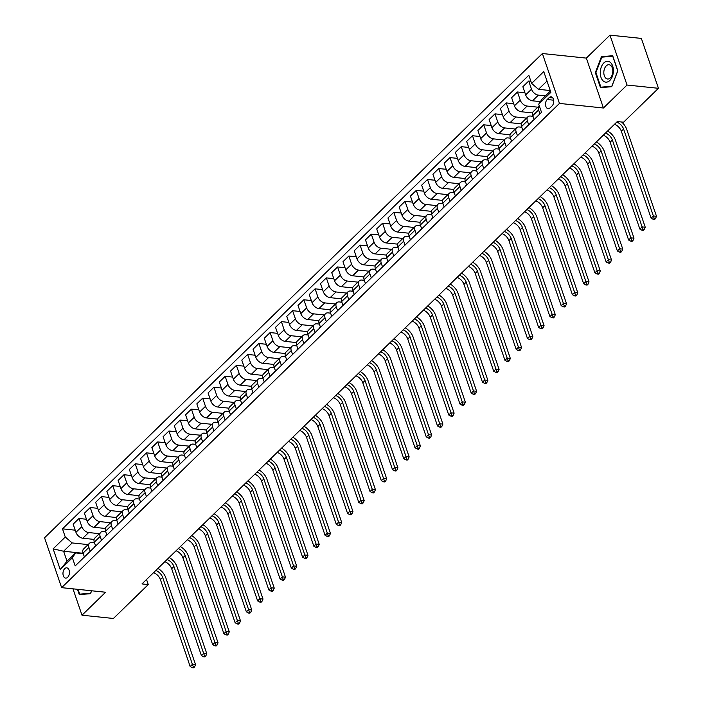 <?xml version="1.0" encoding="UTF-8"?>
<svg xmlns="http://www.w3.org/2000/svg" width="703" height="703" viewBox="0 0 703 703"><rect width="100%" height="100%" fill="white"/><g stroke="black" fill="none" stroke-linecap="round" stroke-linejoin="round"><path stroke-width="1.05" d="M67.673 577.286A5.158 3.207 -84.1 0 0 69.395 571.671A5.158 3.207 -84.1 0 0 66.732 567.839A5.158 3.207 -84.1 0 0 64.72 568.657A5.158 3.207 -84.1 0 0 63.006 574.272A5.158 3.207 -84.1 0 0 65.669 578.103A5.158 3.207 -84.1 0 0 67.673 577.286M542.373 53.533L44.553 537.769L61.636 587.655L559.456 103.42L542.373 53.533L586.346 58.112L603.429 108.007L627.032 85.037L609.958 35.15L586.346 58.112M609.958 35.15L641.364 38.419L658.447 88.306L627.032 85.037M658.447 88.306L623.596 122.208L617.313 121.557L141.98 583.921L148.263 584.571L146.523 579.5M549.184 97.594L547.206 99.518A5 3.111 -84.1 0 0 545.546 104.958A5 3.111 -84.1 0 0 548.12 108.666A5 3.111 -84.1 0 0 550.071 107.875L552.048 105.951A5 3.111 -84.1 0 0 553.718 100.511A5 3.111 -84.1 0 0 551.134 96.803A5 3.111 -84.1 0 0 549.184 97.594L552.883 97.981M546.996 81.047L538.489 89.325L531.617 83.402L528.823 75.247L62.488 528.858L75.221 530.185M531.617 83.402L543.762 71.592L550.871 92.357L538.726 104.167L541.908 99.299L550.414 91.03M83.13 553.279L63.604 551.249L67.022 561.222L75.573 552.91L72.391 557.787L75.186 565.941L541.521 112.331L538.726 104.167M72.391 557.787L60.247 569.597L53.138 548.832L65.282 537.022L62.488 528.858M72.971 588.833L81.996 615.204L113.411 618.473L148.263 584.571M81.996 615.204L105.608 592.234L61.636 587.655M603.429 108.007L559.456 103.42M75.573 552.91L83.279 553.718M90.239 551.293L88.912 547.4A6.45 4.051 -134.2 0 1 89.439 543.296A6.45 4.051 -134.2 0 1 92.084 542.531L94.518 542.778M101.487 540.352L100.151 536.459A6.45 4.051 -134.2 0 1 100.678 532.364A6.45 4.051 -134.2 0 1 103.332 531.591L105.766 531.846M112.726 529.421L111.39 525.528A6.45 4.051 -134.2 0 1 111.918 521.424A6.45 4.051 -134.2 0 1 114.571 520.659L117.006 520.905M123.965 518.489L122.638 514.587A6.45 4.051 -134.2 0 1 123.166 510.492A6.45 4.051 -134.2 0 1 125.811 509.719L128.245 509.974M135.213 507.548L133.878 503.656A6.45 4.051 -134.2 0 1 134.405 499.552A6.45 4.051 -134.2 0 1 137.059 498.787L139.493 499.042M146.452 496.617L145.117 492.715A6.45 4.051 -134.2 0 1 145.653 488.62A6.45 4.051 -134.2 0 1 148.298 487.847L150.732 488.102M157.7 485.676L156.365 481.783A6.45 4.051 -134.2 0 1 156.892 477.68A6.45 4.051 -134.2 0 1 159.546 476.915L161.98 477.17M168.94 474.745L167.604 470.852A6.45 4.051 -134.2 0 1 168.131 466.748A6.45 4.051 -134.2 0 1 170.785 465.975L173.219 466.23M180.179 463.804L178.852 459.911A6.45 4.051 -134.2 0 1 179.379 455.808A6.45 4.051 -134.2 0 1 182.024 455.043L184.458 455.298M191.427 452.873L190.091 448.98A6.45 4.051 -134.2 0 1 190.618 444.876A6.45 4.051 -134.2 0 1 193.272 444.103L195.706 444.358M202.666 441.932L201.33 438.039A6.45 4.051 -134.2 0 1 201.858 433.944A6.45 4.051 -134.2 0 1 204.511 433.171L206.946 433.426M213.905 431.001L212.578 427.108A6.45 4.051 -134.2 0 1 213.106 423.004A6.45 4.051 -134.2 0 1 215.759 422.231L218.194 422.485M225.153 420.06L223.818 416.167A6.45 4.051 -134.2 0 1 224.345 412.072A6.45 4.051 -134.2 0 1 226.999 411.299L229.433 411.554M236.393 409.128L235.066 405.236A6.45 4.051 -134.2 0 1 235.593 401.132A6.45 4.051 -134.2 0 1 238.238 400.367L240.672 400.613M247.641 398.188L246.305 394.295A6.45 4.051 -134.2 0 1 246.832 390.2A6.45 4.051 -134.2 0 1 249.486 389.427L251.92 389.682M258.88 387.256L257.544 383.363A6.45 4.051 -134.2 0 1 258.071 379.26A6.45 4.051 -134.2 0 1 260.725 378.495L263.159 378.741M270.119 376.325L268.792 372.423A6.45 4.051 -134.2 0 1 269.319 368.328A6.45 4.051 -134.2 0 1 271.964 367.555L274.398 367.81M281.367 365.384L280.031 361.491A6.45 4.051 -134.2 0 1 280.559 357.388A6.45 4.051 -134.2 0 1 283.212 356.623L285.646 356.878M292.606 354.453L291.27 350.551A6.45 4.051 -134.2 0 1 291.798 346.456A6.45 4.051 -134.2 0 1 294.452 345.683L296.886 345.938M303.854 343.512L302.518 339.619A6.45 4.051 -134.2 0 1 303.046 335.516A6.45 4.051 -134.2 0 1 305.7 334.751L308.134 335.006M315.093 332.581L313.758 328.688A6.45 4.051 -134.2 0 1 314.285 324.584A6.45 4.051 -134.2 0 1 316.939 323.811L319.373 324.065M326.333 321.64L325.006 317.747A6.45 4.051 -134.2 0 1 325.533 313.643A6.45 4.051 -134.2 0 1 328.178 312.879L330.612 313.134M337.581 310.708L336.245 306.816A6.45 4.051 -134.2 0 1 336.772 302.712A6.45 4.051 -134.2 0 1 339.426 301.939L341.86 302.193M348.82 299.768L347.484 295.875A6.45 4.051 -134.2 0 1 348.011 291.78A6.45 4.051 -134.2 0 1 350.665 291.007L353.099 291.262M360.059 288.836L358.732 284.943A6.45 4.051 -134.2 0 1 359.259 280.84A6.45 4.051 -134.2 0 1 361.904 280.066L364.339 280.321M371.307 277.896L369.971 274.003A6.45 4.051 -134.2 0 1 370.499 269.908A6.45 4.051 -134.2 0 1 373.152 269.135L375.587 269.39M382.546 266.964L381.211 263.071A6.45 4.051 -134.2 0 1 381.738 258.968A6.45 4.051 -134.2 0 1 384.392 258.203L386.826 258.449M393.794 256.024L392.459 252.131A6.45 4.051 -134.2 0 1 392.986 248.036A6.45 4.051 -134.2 0 1 395.64 247.263L398.074 247.518M405.033 245.092L403.698 241.199A6.45 4.051 -134.2 0 1 404.225 237.096A6.45 4.051 -134.2 0 1 406.879 236.331L409.313 236.586M416.273 234.161L414.946 230.259A6.45 4.051 -134.2 0 1 415.473 226.164A6.45 4.051 -134.2 0 1 418.118 225.391L420.552 225.645M427.521 223.22L426.185 219.327A6.45 4.051 -134.2 0 1 426.712 215.223A6.45 4.051 -134.2 0 1 429.366 214.459L431.8 214.714M438.76 212.288L437.424 208.387A6.45 4.051 -134.2 0 1 437.951 204.292A6.45 4.051 -134.2 0 1 440.605 203.518L443.039 203.773M449.999 201.348L448.672 197.455A6.45 4.051 -134.2 0 1 449.199 193.351A6.45 4.051 -134.2 0 1 451.844 192.587L454.279 192.842M461.247 190.416L459.911 186.523A6.45 4.051 -134.2 0 1 460.439 182.42A6.45 4.051 -134.2 0 1 463.092 181.646L465.527 181.901M472.486 179.476L471.151 175.583A6.45 4.051 -134.2 0 1 471.678 171.479A6.45 4.051 -134.2 0 1 474.332 170.715L476.766 170.97M483.734 168.544L482.399 164.651A6.45 4.051 -134.2 0 1 482.926 160.548A6.45 4.051 -134.2 0 1 485.58 159.774L488.014 160.029M494.974 157.604L493.638 153.711A6.45 4.051 -134.2 0 1 494.165 149.616A6.45 4.051 -134.2 0 1 496.819 148.843L499.253 149.098M506.213 146.672L504.886 142.779A6.45 4.051 -134.2 0 1 505.413 138.676A6.45 4.051 -134.2 0 1 508.058 137.911L510.492 138.157M517.461 135.732L516.125 131.839A6.45 4.051 -134.2 0 1 516.652 127.744A6.45 4.051 -134.2 0 1 519.306 126.971L521.74 127.225M528.7 124.8L527.364 120.907A6.45 4.051 -134.2 0 1 527.891 116.803A6.45 4.051 -134.2 0 1 530.545 116.039L532.979 116.285M550.247 90.546L538.489 89.325M545.449 95.863L538.375 95.125A6.45 4.051 -134.2 0 1 531.503 89.202L528.709 81.047L530.888 81.276M540.387 101.627L532.523 100.81A6.45 4.051 -134.2 0 1 525.651 94.887L522.865 86.733L528.709 81.047M537.804 107.172L527.127 106.056A6.45 4.051 -134.2 0 1 520.255 100.142L517.461 91.988L524.921 92.761M532.54 112.919L521.283 111.742A6.45 4.051 -134.2 0 1 514.411 105.828L511.617 97.673L517.461 91.988M526.556 118.104L515.888 116.997A6.45 4.051 -134.2 0 1 509.016 111.074L506.222 102.919L513.682 103.693M521.292 123.851L510.044 122.682A6.45 4.051 -134.2 0 1 503.172 116.76L500.378 108.605L506.222 102.919M515.317 129.044L504.649 127.928A6.45 4.051 -134.2 0 1 497.777 122.014L494.982 113.851L502.443 114.633M510.053 134.791L498.796 133.614A6.45 4.051 -134.2 0 1 491.924 127.7L489.13 119.545L494.982 113.851M504.077 139.976L493.401 138.869A6.45 4.051 -134.2 0 1 486.529 132.946L483.734 124.791L491.195 125.565M498.814 145.723L487.557 144.554A6.45 4.051 -134.2 0 1 480.685 138.632L477.891 130.477L483.734 124.791M492.829 150.908L482.161 149.801A6.45 4.051 -134.2 0 1 475.29 143.887L472.495 135.723L479.956 136.505M487.566 156.664L476.318 155.486A6.45 4.051 -134.2 0 1 469.446 149.572L466.651 141.417L472.495 135.723M481.59 161.848L470.913 160.732A6.45 4.051 -134.2 0 1 464.042 154.818L461.256 146.663L468.708 147.437M476.326 167.595L465.07 166.426A6.45 4.051 -134.2 0 1 458.198 160.504L455.403 152.349L461.256 146.663M470.342 172.78L459.674 171.673A6.45 4.051 -134.2 0 1 452.802 165.759L450.008 157.595L457.468 158.377M465.087 178.527L453.83 177.358A6.45 4.051 -134.2 0 1 446.959 171.444L444.164 163.281L450.008 157.595M459.103 183.72L448.435 182.604A6.45 4.051 -134.2 0 1 441.563 176.69L438.769 168.535L446.229 169.309M453.839 189.467L442.582 188.29A6.45 4.051 -134.2 0 1 435.711 182.376L432.925 174.221L438.769 168.535M447.864 194.652L437.187 193.545A6.45 4.051 -134.2 0 1 430.315 187.631L427.521 179.467L434.981 180.249M442.6 200.399L431.343 199.23A6.45 4.051 -134.2 0 1 424.471 193.316L421.677 185.153L427.521 179.467M436.616 205.592L425.948 204.476A6.45 4.051 -134.2 0 1 419.076 198.562L416.281 190.408L423.742 191.181M431.352 211.339L420.104 210.162A6.45 4.051 -134.2 0 1 413.232 204.248L410.438 196.093L416.281 190.408M425.377 216.524L414.708 215.417A6.45 4.051 -134.2 0 1 407.837 209.494L405.042 201.339L412.503 202.121M420.113 222.271L408.856 221.102A6.45 4.051 -134.2 0 1 401.984 215.188L399.19 207.025L405.042 201.339M414.129 227.464L403.46 226.348A6.45 4.051 -134.2 0 1 396.589 220.434L393.794 212.28L401.255 213.053M408.874 233.211L397.617 232.034A6.45 4.051 -134.2 0 1 390.745 226.12L387.951 217.965L393.794 212.28M402.889 238.396L392.221 237.289A6.45 4.051 -134.2 0 1 385.349 231.366L382.555 223.211L390.016 223.993M397.626 244.143L386.378 242.974A6.45 4.051 -134.2 0 1 379.497 237.052L376.711 228.897L382.555 223.211M391.65 249.337L380.973 248.221A6.45 4.051 -134.2 0 1 374.101 242.307L371.316 234.152L378.768 234.925M386.386 255.084L375.13 253.906A6.45 4.051 -134.2 0 1 368.258 247.992L365.463 239.837L371.316 234.152M380.402 260.268L369.734 259.161A6.45 4.051 -134.2 0 1 362.862 253.238L360.068 245.083L367.528 245.857M375.147 266.015L363.89 264.846A6.45 4.051 -134.2 0 1 357.019 258.924L354.224 250.769L360.068 245.083M369.163 271.209L358.495 270.093A6.45 4.051 -134.2 0 1 351.623 264.179L348.829 256.015L356.289 256.797M363.899 276.956L352.642 275.778A6.45 4.051 -134.2 0 1 345.771 269.864L342.985 261.709L348.829 256.015M357.924 282.14L347.247 281.033A6.45 4.051 -134.2 0 1 340.375 275.11L337.581 266.955L345.041 267.729M352.66 287.887L341.403 286.719A6.45 4.051 -134.2 0 1 334.531 280.796L331.737 272.641L337.581 266.955M346.676 293.072L336.008 291.965A6.45 4.051 -134.2 0 1 329.136 286.051L326.341 277.887L333.802 278.669M341.412 298.828L330.164 297.65A6.45 4.051 -134.2 0 1 323.292 291.736L320.498 283.581L326.341 277.887M335.436 304.012L324.768 302.896A6.45 4.051 -134.2 0 1 317.897 296.982L315.102 288.828L322.563 289.601M330.173 309.759L318.916 308.591A6.45 4.051 -134.2 0 1 312.044 302.668L309.25 294.513L315.102 288.828M324.188 314.944L313.52 313.837A6.45 4.051 -134.2 0 1 306.649 307.923L303.854 299.759L311.315 300.541M318.934 320.691L307.677 319.522A6.45 4.051 -134.2 0 1 300.805 313.608L298.01 305.445L303.854 299.759M312.949 325.884L302.281 324.768A6.45 4.051 -134.2 0 1 295.409 318.854L292.615 310.7L300.076 311.473M307.686 331.631L296.429 330.454A6.45 4.051 -134.2 0 1 289.557 324.54L286.771 316.385L292.615 310.7M301.71 336.816L291.033 335.709A6.45 4.051 -134.2 0 1 284.161 329.795L281.376 321.631L288.828 322.413M296.446 342.563L285.19 341.394A6.45 4.051 -134.2 0 1 278.318 335.48L275.523 327.317L281.376 321.631M290.462 347.757L279.794 346.641A6.45 4.051 -134.2 0 1 272.922 340.727L270.128 332.572L277.588 333.345M285.207 353.504L273.95 352.326A6.45 4.051 -134.2 0 1 267.078 346.412L264.284 338.257L270.128 332.572M279.223 358.688L268.555 357.581A6.45 4.051 -134.2 0 1 261.683 351.658L258.889 343.503L266.349 344.285M273.959 364.435L262.702 363.266A6.45 4.051 -134.2 0 1 255.83 357.352L253.045 349.189L258.889 343.503M267.984 369.629L257.307 368.513A6.45 4.051 -134.2 0 1 250.435 362.599L247.641 354.444L255.101 355.217M262.72 375.376L251.463 374.198A6.45 4.051 -134.2 0 1 244.591 368.284L241.797 360.129L247.641 354.444M256.736 380.56L246.068 379.453A6.45 4.051 -134.2 0 1 239.196 373.53L236.401 365.375L243.862 366.149M251.472 386.307L240.224 385.139A6.45 4.051 -134.2 0 1 233.352 379.216L230.558 371.061L236.401 365.375M245.496 391.501L234.828 390.385A6.45 4.051 -134.2 0 1 227.948 384.471L225.162 376.316L232.623 377.089M240.233 397.248L228.976 396.07A6.45 4.051 -134.2 0 1 222.104 390.156L219.31 382.001L225.162 376.316M234.248 402.432L223.58 401.325A6.45 4.051 -134.2 0 1 216.709 395.402L213.914 387.248L221.375 388.021M228.993 408.179L217.737 407.011A6.45 4.051 -134.2 0 1 210.865 401.088L208.07 392.933L213.914 387.248M223.009 413.373L212.341 412.257A6.45 4.051 -134.2 0 1 205.469 406.343L202.675 398.179L210.135 398.961M217.745 419.12L206.489 417.942A6.45 4.051 -134.2 0 1 199.617 412.028L196.831 403.874L202.675 398.179M211.77 424.304L201.093 423.197A6.45 4.051 -134.2 0 1 194.221 417.274L191.436 409.12L198.887 409.893M206.506 430.051L195.249 428.883A6.45 4.051 -134.2 0 1 188.378 422.96L185.583 414.805L191.436 409.12M200.522 435.236L189.854 434.129A6.45 4.051 -134.2 0 1 182.982 428.215L180.188 420.051L187.648 420.833M195.267 440.992L184.01 439.814A6.45 4.051 -134.2 0 1 177.138 433.9L174.344 425.737L180.188 420.051M189.283 446.177L178.615 445.061A6.45 4.051 -134.2 0 1 171.743 439.147L168.948 430.992L176.409 431.765M184.019 451.924L172.762 450.755A6.45 4.051 -134.2 0 1 165.89 444.832L163.105 436.677L168.948 430.992M178.044 457.108L167.367 456.001A6.45 4.051 -134.2 0 1 160.495 450.087L157.7 441.923L165.161 442.705M172.78 462.855L161.523 461.686A6.45 4.051 -134.2 0 1 154.651 455.772L151.857 447.609L157.7 441.923M166.796 468.049L156.128 466.933A6.45 4.051 -134.2 0 1 149.256 461.019L146.461 452.864L153.922 453.637M161.532 473.796L150.284 472.618A6.45 4.051 -134.2 0 1 143.412 466.704L140.618 458.549L146.461 452.864M155.556 478.98L144.88 477.873A6.45 4.051 -134.2 0 1 138.008 471.959L135.222 463.795L142.683 464.578M150.293 484.727L139.036 483.559A6.45 4.051 -134.2 0 1 132.164 477.645L129.37 469.481L135.222 463.795M144.308 489.921L133.64 488.805A6.45 4.051 -134.2 0 1 126.768 482.891L123.974 474.736L131.435 475.509M139.053 495.668L127.797 494.49A6.45 4.051 -134.2 0 1 120.925 488.576L118.13 480.421L123.974 474.736M133.069 500.852L122.401 499.745A6.45 4.051 -134.2 0 1 115.529 493.822L112.735 485.668L120.195 486.45M127.805 506.599L116.549 505.431A6.45 4.051 -134.2 0 1 109.677 499.517L106.891 491.353L112.735 485.668M121.83 511.793L111.153 510.677A6.45 4.051 -134.2 0 1 104.281 504.763L101.496 496.608L108.947 497.381M116.566 517.54L105.309 516.362A6.45 4.051 -134.2 0 1 98.438 510.448L95.643 502.294L101.496 496.608M110.582 522.724L99.914 521.617A6.45 4.051 -134.2 0 1 93.042 515.694L90.248 507.54L97.708 508.313M105.327 528.471L94.07 527.303A6.45 4.051 -134.2 0 1 87.198 521.38L84.404 513.225L90.248 507.54M99.343 533.665L88.675 532.549A6.45 4.051 -134.2 0 1 81.803 526.635L79.008 518.48L86.469 519.253M94.079 539.412L82.822 538.234A6.45 4.051 -134.2 0 1 75.95 532.32L73.156 524.166L79.008 518.48M88.103 544.597L72.154 542.936L63.604 551.249L53.138 548.832M539.939 113.86L538.612 109.967A6.45 4.051 -134.2 0 1 539.139 105.872A6.45 4.051 -134.2 0 1 539.271 105.749M534.095 119.554L532.76 115.652A6.45 4.051 -134.2 0 1 533.287 111.557L539.139 105.872M522.856 130.486L521.521 126.593A6.45 4.051 -134.2 0 1 522.048 122.489L527.891 116.803M511.608 141.426L510.281 137.524A6.45 4.051 -134.2 0 1 510.809 133.429L516.652 127.744M500.369 152.358L499.033 148.465A6.45 4.051 -134.2 0 1 499.561 144.361L505.413 138.676M489.13 163.289L487.794 159.396A6.45 4.051 -134.2 0 1 488.321 155.301L494.165 149.616M477.882 174.23L476.555 170.337A6.45 4.051 -134.2 0 1 477.082 166.233L482.926 160.548M466.643 185.161L465.307 181.269A6.45 4.051 -134.2 0 1 465.834 177.174L471.678 171.479M455.403 196.102L454.068 192.209A6.45 4.051 -134.2 0 1 454.595 188.105L460.439 182.42M444.155 207.034L442.82 203.141A6.45 4.051 -134.2 0 1 443.347 199.037L449.199 193.351M432.916 217.974L431.58 214.081A6.45 4.051 -134.2 0 1 432.108 209.977L437.951 204.292M421.668 228.906L420.341 225.013A6.45 4.051 -134.2 0 1 420.869 220.909L426.712 215.223M410.429 239.846L409.093 235.944A6.45 4.051 -134.2 0 1 409.621 231.849L415.473 226.164M399.19 250.778L397.854 246.885A6.45 4.051 -134.2 0 1 398.381 242.781L404.225 237.096M387.942 261.718L386.606 257.816A6.45 4.051 -134.2 0 1 387.142 253.721L392.986 248.036M376.703 272.65L375.367 268.757A6.45 4.051 -134.2 0 1 375.894 264.653L381.738 258.968M365.455 283.59L364.128 279.689A6.45 4.051 -134.2 0 1 364.655 275.594L370.499 269.908M354.215 294.522L352.88 290.629A6.45 4.051 -134.2 0 1 353.407 286.525L359.259 280.84M342.976 305.454L341.64 301.561A6.45 4.051 -134.2 0 1 342.168 297.466L348.011 291.78M331.728 316.394L330.401 312.501A6.45 4.051 -134.2 0 1 330.928 308.397L336.772 302.712M320.489 327.326L319.153 323.433A6.45 4.051 -134.2 0 1 319.68 319.338L325.533 313.643M309.25 338.266L307.914 334.373A6.45 4.051 -134.2 0 1 308.441 330.269L314.285 324.584M298.002 349.198L296.666 345.305A6.45 4.051 -134.2 0 1 297.202 341.201L303.046 335.516M286.762 360.138L285.427 356.245A6.45 4.051 -134.2 0 1 285.954 352.141L291.798 346.456M275.514 371.07L274.188 367.177A6.45 4.051 -134.2 0 1 274.715 363.073L280.559 357.388M264.275 382.01L262.94 378.109A6.45 4.051 -134.2 0 1 263.467 374.014L269.319 368.328M253.036 392.942L251.7 389.049A6.45 4.051 -134.2 0 1 252.228 384.945L258.071 379.26M241.788 403.882L240.461 399.981A6.45 4.051 -134.2 0 1 240.988 395.886L246.832 390.2M230.549 414.814L229.213 410.921A6.45 4.051 -134.2 0 1 229.74 406.817L235.593 401.132M219.31 425.754L217.974 421.853A6.45 4.051 -134.2 0 1 218.501 417.758L224.345 412.072M208.062 436.686L206.726 432.793A6.45 4.051 -134.2 0 1 207.262 428.689L213.106 423.004M196.822 447.618L195.487 443.725A6.45 4.051 -134.2 0 1 196.014 439.63L201.858 433.944M185.574 458.558L184.248 454.665A6.45 4.051 -134.2 0 1 184.775 450.561L190.618 444.876M174.335 469.49L173 465.597A6.45 4.051 -134.2 0 1 173.527 461.502L179.379 455.808M163.096 480.43L161.76 476.537A6.45 4.051 -134.2 0 1 162.288 472.434L168.131 466.748M151.848 491.362L150.521 487.469A6.45 4.051 -134.2 0 1 151.048 483.365L156.892 477.68M140.609 502.302L139.273 498.409A6.45 4.051 -134.2 0 1 139.8 494.306L145.653 488.62M129.37 513.234L128.034 509.341A6.45 4.051 -134.2 0 1 128.561 505.237L134.405 499.552M118.122 524.174L116.786 520.273A6.45 4.051 -134.2 0 1 117.322 516.178L123.166 510.492M106.882 535.106L105.547 531.213A6.45 4.051 -134.2 0 1 106.074 527.109L111.918 521.424M95.634 546.046L94.307 542.145A6.45 4.051 -134.2 0 1 94.835 538.05L100.678 532.364M65.282 537.022L72.154 542.936M84.395 556.978L83.059 553.085A6.45 4.051 -134.2 0 1 83.587 548.981L89.439 543.296M60.247 569.597L67.022 561.222M601.434 56.662L595.327 72.62L600.467 87.638L611.724 86.706L617.832 70.757L612.682 55.73L601.434 56.662L604.255 56.952M77.444 589.299L79.272 594.615L90.52 593.692L91.636 590.784M595.951 72.681L595.327 72.62M616.759 122.094A8.067 5.062 -134.2 0 1 623.605 129.071L653.359 215.97L656.497 216.304L626.742 129.405A12.092 7.601 45.8 0 0 621.584 121.997M614.51 124.282A8.067 5.062 -134.2 0 1 621.355 131.259L651.11 218.158L653.359 215.97L654.229 218.484L653.324 219.354L654.581 219.485L655.486 218.615L654.229 218.484M655.486 218.615L656.497 216.304M651.11 218.158L653.324 219.354M532.566 121.039A4.271 2.68 -134.2 0 1 533.023 120.275A4.271 2.68 -134.2 0 1 533.155 120.16L533.023 120.275M605.52 133.025A8.067 5.062 -134.2 0 1 612.366 140.011L642.111 226.911L645.257 227.236L615.503 140.336A12.092 7.601 45.8 0 0 607.62 130.986M603.271 135.213A8.067 5.062 -134.2 0 1 610.116 142.199L639.871 229.099L642.111 226.911L642.981 229.415L642.085 230.294L643.342 230.426L644.238 229.547L642.981 229.415M644.238 229.547L645.257 227.236M639.871 229.099L642.085 230.294M521.327 131.971A4.271 2.68 -134.2 0 1 521.784 131.206A4.271 2.68 -134.2 0 1 521.916 131.092L522.777 130.257M594.272 143.966A8.067 5.062 -134.2 0 1 601.118 150.943L630.872 237.842L634.009 238.176L604.264 151.277A12.092 7.601 45.8 0 0 596.372 141.918M592.023 146.154A8.067 5.062 -134.2 0 1 598.868 153.131L628.623 240.031L630.872 237.842L631.742 240.356L630.837 241.226L632.094 241.357L632.999 240.479L631.742 240.356M632.999 240.479L634.009 238.176M628.623 240.031L630.837 241.226M510.079 142.911A4.271 2.68 -134.2 0 1 510.545 142.147A4.271 2.68 -134.2 0 1 510.677 142.032L511.529 141.198M583.033 154.897A8.067 5.062 -134.2 0 1 589.879 161.883L619.633 248.783L622.77 249.108L593.016 162.208A12.092 7.601 45.8 0 0 585.133 152.859M580.783 157.085A8.067 5.062 -134.2 0 1 587.629 164.071L617.383 250.971L619.633 248.783L620.494 251.287L619.598 252.166L620.854 252.289L621.751 251.419L620.494 251.287M621.751 251.419L622.77 249.108M617.383 250.971L619.598 252.166M498.84 153.843A4.271 2.68 -134.2 0 1 499.297 153.078A4.271 2.68 -134.2 0 1 499.429 152.964L499.297 153.078M571.794 165.838A8.067 5.062 -134.2 0 1 578.639 172.815L608.385 259.715L611.531 260.04L581.776 173.14A12.092 7.601 45.8 0 0 573.894 163.79M569.544 168.026A8.067 5.062 -134.2 0 1 576.39 175.003L606.135 261.903L608.385 259.715L609.255 262.219L608.359 263.098L609.615 263.23L610.512 262.351L609.255 262.219M610.512 262.351L611.531 260.04M606.135 261.903L608.359 263.098M603.271 81.021A10.483 6.512 -84.1 0 0 612.348 76.46A10.483 6.512 -84.1 0 0 610.389 62.409A10.483 6.512 -84.1 0 0 601.311 66.97A10.483 6.512 -84.1 0 0 603.271 81.021M605.881 78.235A7.179 4.464 -84.1 0 0 607.577 79.008A7.179 4.464 -84.1 0 0 612.515 73.762A7.179 4.464 -84.1 0 0 610.758 65.493A7.179 4.464 -84.1 0 0 609.062 64.729A7.179 4.464 -84.1 0 0 604.123 69.975A7.179 4.464 -84.1 0 0 605.881 78.235M601.847 57.154L612.744 56.258L617.735 70.81L611.812 86.267L600.916 87.172L595.924 72.611L601.847 57.154M603.236 87.409L600.916 87.172M91.557 590.775L90.608 593.244L79.711 594.149L78.068 589.369M82.031 594.395L79.711 594.149M487.601 164.783A4.271 2.68 -134.2 0 1 488.058 164.019A4.271 2.68 -134.2 0 1 488.19 163.904L489.051 163.061M560.546 176.769A8.067 5.062 -134.2 0 1 567.391 183.755L597.146 270.655L600.283 270.98L570.537 184.081A12.092 7.601 45.8 0 0 562.646 174.731M558.296 178.957A8.067 5.062 -134.2 0 1 565.142 185.944L594.896 272.843L597.146 270.655L598.016 273.159L597.111 274.038L598.367 274.161L599.272 273.291L598.016 273.159M599.272 273.291L600.283 270.98M594.896 272.843L597.111 274.038M476.353 175.715A4.271 2.68 -134.2 0 1 476.819 174.95A4.271 2.68 -134.2 0 1 476.942 174.836L476.819 174.95M549.307 187.71A8.067 5.062 -134.2 0 1 556.152 194.687L585.907 281.587L589.044 281.912L559.289 195.012A12.092 7.601 45.8 0 0 551.407 185.662M547.057 189.889A8.067 5.062 -134.2 0 1 553.902 196.875L583.657 283.775L585.907 281.587L586.768 284.091L585.871 284.97L587.128 285.102L588.024 284.223L586.768 284.091M588.024 284.223L589.044 281.912M583.657 283.775L585.871 284.97M465.114 186.655A4.271 2.68 -134.2 0 1 465.571 185.891A4.271 2.68 -134.2 0 1 465.702 185.777L465.571 185.891M538.059 198.641A8.067 5.062 -134.2 0 1 544.904 205.627L574.659 292.527L577.804 292.852L548.05 205.953A12.092 7.601 45.8 0 0 540.159 196.603M535.818 200.83A8.067 5.062 -134.2 0 1 542.663 207.816L572.409 294.706L574.659 292.527L575.529 295.032L574.632 295.901L575.889 296.033L576.785 295.163L575.529 295.032M576.785 295.163L577.804 292.852M572.409 294.706L574.632 295.901M453.866 197.587A4.271 2.68 -134.2 0 1 454.331 196.822A4.271 2.68 -134.2 0 1 454.463 196.708L454.331 196.822M526.819 209.582A8.067 5.062 -134.2 0 1 533.665 216.559L563.419 303.459L566.556 303.784L536.802 216.884A12.092 7.601 45.8 0 0 528.92 207.534M524.57 211.761A8.067 5.062 -134.2 0 1 531.415 218.747L561.17 305.647L563.419 303.459L564.289 305.963L563.384 306.842L564.641 306.974L565.546 306.095L564.289 305.963M565.546 306.095L566.556 303.784M561.17 305.647L563.384 306.842M442.626 208.527A4.271 2.68 -134.2 0 1 443.083 207.763A4.271 2.68 -134.2 0 1 443.215 207.64L443.083 207.763M515.58 220.514A8.067 5.062 -134.2 0 1 522.426 227.5L552.171 314.39L555.317 314.724L525.563 227.825A12.092 7.601 45.8 0 0 517.68 218.475M513.331 222.702A8.067 5.062 -134.2 0 1 520.176 229.679L549.931 316.578L552.171 314.39L553.041 316.904L552.145 317.774L553.402 317.905L554.298 317.035L553.041 316.904M554.298 317.035L555.317 314.724M549.931 316.578L552.145 317.774M431.387 219.459A4.271 2.68 -134.2 0 1 431.844 218.695A4.271 2.68 -134.2 0 1 431.976 218.58L431.844 218.695M504.332 231.445A8.067 5.062 -134.2 0 1 511.178 238.431L540.932 325.331L544.069 325.656L514.324 238.756A12.092 7.601 45.8 0 0 506.432 229.406M502.083 233.633A8.067 5.062 -134.2 0 1 508.928 240.619L538.683 327.519L540.932 325.331L541.802 327.835L540.897 328.714L542.154 328.846L543.059 327.967L541.802 327.835M543.059 327.967L544.069 325.656M538.683 327.519L540.897 328.714M420.139 230.399A4.271 2.68 -134.2 0 1 420.605 229.626A4.271 2.68 -134.2 0 1 420.737 229.512L421.589 228.677M493.093 242.386A8.067 5.062 -134.2 0 1 499.938 249.363L529.693 336.262L532.83 336.596L503.076 249.697A12.092 7.601 45.8 0 0 495.193 240.338M490.843 244.574A8.067 5.062 -134.2 0 1 497.689 251.551L527.443 338.451L529.693 336.262L530.554 338.776L529.658 339.646L530.914 339.777L531.811 338.908L530.554 338.776M531.811 338.908L532.83 336.596M527.443 338.451L529.658 339.646M408.9 241.331A4.271 2.68 -134.2 0 1 409.357 240.567A4.271 2.68 -134.2 0 1 409.489 240.452L410.35 239.618M481.854 253.317A8.067 5.062 -134.2 0 1 488.699 260.303L518.445 347.203L521.591 347.528L491.836 260.628A12.092 7.601 45.8 0 0 483.954 251.279M479.604 255.505A8.067 5.062 -134.2 0 1 486.45 262.491L516.195 349.391L518.445 347.203L519.315 349.707L518.419 350.586L519.675 350.718L520.572 349.839L519.315 349.707M520.572 349.839L521.591 347.528M516.195 349.391L518.419 350.586M397.661 252.263A4.271 2.68 -134.2 0 1 398.118 251.498A4.271 2.68 -134.2 0 1 398.25 251.384L399.111 250.549M470.606 264.258A8.067 5.062 -134.2 0 1 477.451 271.235L507.206 358.135L510.343 358.468L480.597 271.569A12.092 7.601 45.8 0 0 472.706 262.21M468.356 266.446A8.067 5.062 -134.2 0 1 475.202 273.423L504.956 360.323L507.206 358.135L508.076 360.648L507.171 361.518L508.427 361.65L509.332 360.78L508.076 360.648M509.332 360.78L510.343 358.468M504.956 360.323L507.171 361.518M386.413 263.203A4.271 2.68 -134.2 0 1 386.878 262.439A4.271 2.68 -134.2 0 1 387.002 262.324L386.878 262.439M459.367 275.189A8.067 5.062 -134.2 0 1 466.212 282.175L495.966 369.075L499.104 369.4L469.349 282.501A12.092 7.601 45.8 0 0 461.467 273.151M457.117 277.377A8.067 5.062 -134.2 0 1 463.962 284.364L493.717 371.263L495.966 369.075L496.828 371.579L495.931 372.458L497.188 372.59L498.084 371.711L496.828 371.579M498.084 371.711L499.104 369.4M493.717 371.263L495.931 372.458M375.174 274.135A4.271 2.68 -134.2 0 1 375.63 273.37A4.271 2.68 -134.2 0 1 375.762 273.256L375.63 273.37M448.119 286.13A8.067 5.062 -134.2 0 1 454.964 293.107L484.719 380.007L487.864 380.332L458.11 293.441A12.092 7.601 45.8 0 0 450.219 284.082M445.878 288.318A8.067 5.062 -134.2 0 1 452.723 295.295L482.469 382.195L484.719 380.007L485.588 382.52L484.692 383.39L485.949 383.522L486.845 382.643L485.588 382.52M486.845 382.643L487.864 380.332M482.469 382.195L484.692 383.39M363.926 285.075A4.271 2.68 -134.2 0 1 364.391 284.311A4.271 2.68 -134.2 0 1 364.523 284.197L364.391 284.311M436.879 297.061A8.067 5.062 -134.2 0 1 443.725 304.048L473.479 390.947L476.616 391.272L446.862 304.373A12.092 7.601 45.8 0 0 438.98 295.023M434.63 299.25A8.067 5.062 -134.2 0 1 441.475 306.236L471.23 393.135L473.479 390.947L474.349 393.452L473.444 394.33L474.701 394.453L475.606 393.583L474.349 393.452M475.606 393.583L476.616 391.272M471.23 393.135L473.444 394.33M352.686 296.007A4.271 2.68 -134.2 0 1 353.143 295.242A4.271 2.68 -134.2 0 1 353.275 295.128L353.143 295.242M425.64 308.002A8.067 5.062 -134.2 0 1 432.486 314.979L462.231 401.879L465.377 402.204L435.623 315.304A12.092 7.601 45.8 0 0 427.74 305.954M423.391 310.19A8.067 5.062 -134.2 0 1 430.236 317.167L459.99 404.067L462.231 401.879L463.101 404.383L462.205 405.262L463.462 405.394L464.358 404.515L463.101 404.383M464.358 404.515L465.377 402.204M459.99 404.067L462.205 405.262M341.447 306.947A4.271 2.68 -134.2 0 1 341.904 306.183A4.271 2.68 -134.2 0 1 342.036 306.069L341.904 306.183M414.392 318.934A8.067 5.062 -134.2 0 1 421.238 325.92L450.992 412.819L454.129 413.144L424.384 326.245A12.092 7.601 45.8 0 0 416.492 316.895M412.143 321.122A8.067 5.062 -134.2 0 1 418.988 328.108L448.742 415.007L450.992 412.819L451.862 415.324L450.957 416.202L452.214 416.325L453.119 415.455L451.862 415.324M453.119 415.455L454.129 413.144M448.742 415.007L450.957 416.202M330.199 317.879A4.271 2.68 -134.2 0 1 330.665 317.115A4.271 2.68 -134.2 0 1 330.797 317L330.665 317.115M403.153 329.874A8.067 5.062 -134.2 0 1 409.998 336.851L439.753 423.751L442.89 424.076L413.136 337.176A12.092 7.601 45.8 0 0 405.253 327.826M400.903 332.053A8.067 5.062 -134.2 0 1 407.749 339.039L437.503 425.939L439.753 423.751L440.614 426.255L439.718 427.134L440.974 427.266L441.871 426.387L440.614 426.255M441.871 426.387L442.89 424.076M437.503 425.939L439.718 427.134M318.96 328.819A4.271 2.68 -134.2 0 1 319.417 328.055A4.271 2.68 -134.2 0 1 319.549 327.941L320.41 327.097M391.914 340.806A8.067 5.062 -134.2 0 1 398.759 347.792L428.505 434.691L431.651 435.016L401.896 348.117A12.092 7.601 45.8 0 0 394.014 338.767M389.664 342.994A8.067 5.062 -134.2 0 1 396.51 349.971L426.255 436.871L428.505 434.691L429.375 437.196L428.479 438.066L429.735 438.197L430.631 437.328L429.375 437.196M430.631 437.328L431.651 435.016M426.255 436.871L428.479 438.066M307.721 339.751A4.271 2.68 -134.2 0 1 308.178 338.987A4.271 2.68 -134.2 0 1 308.309 338.872L309.171 338.038M380.666 351.737A8.067 5.062 -134.2 0 1 387.511 358.723L417.266 445.623L420.403 445.948L390.657 359.048A12.092 7.601 45.8 0 0 382.766 349.699M378.416 353.925A8.067 5.062 -134.2 0 1 385.262 360.911L415.016 447.811L417.266 445.623L418.136 448.127L417.231 449.006L418.487 449.138L419.392 448.259L418.136 448.127M419.392 448.259L420.403 445.948M415.016 447.811L417.231 449.006M296.473 350.692A4.271 2.68 -134.2 0 1 296.938 349.918A4.271 2.68 -134.2 0 1 297.061 349.804L296.938 349.918M369.426 362.678A8.067 5.062 -134.2 0 1 376.272 369.664L406.026 456.555L409.164 456.888L379.409 369.989A12.092 7.601 45.8 0 0 371.527 360.639M367.177 364.866A8.067 5.062 -134.2 0 1 374.022 371.843L403.777 458.743L406.026 456.555L406.888 459.068L405.991 459.938L407.248 460.07L408.144 459.2L406.888 459.068M408.144 459.2L409.164 456.888M403.777 458.743L405.991 459.938M285.233 361.623A4.271 2.68 -134.2 0 1 285.69 360.859A4.271 2.68 -134.2 0 1 285.822 360.744L285.69 360.859M358.179 373.609A8.067 5.062 -134.2 0 1 365.024 380.595L394.778 467.495L397.924 467.82L368.17 380.921A12.092 7.601 45.8 0 0 360.279 371.571M355.938 375.797A8.067 5.062 -134.2 0 1 362.783 382.784L392.529 469.683L394.778 467.495L395.648 469.999L394.752 470.878L396.009 471.01L396.905 470.131L395.648 469.999M396.905 470.131L397.924 467.82M392.529 469.683L394.752 470.878M273.985 372.564A4.271 2.68 -134.2 0 1 274.451 371.79A4.271 2.68 -134.2 0 1 274.583 371.676L274.451 371.79M346.939 384.55A8.067 5.062 -134.2 0 1 353.785 391.527L383.539 478.427L386.676 478.761L356.922 391.861A12.092 7.601 45.8 0 0 349.039 382.502M344.69 386.738A8.067 5.062 -134.2 0 1 351.535 393.715L381.29 480.615L383.539 478.427L384.409 480.94L383.504 481.81L384.761 481.942L385.657 481.072L384.409 480.94M385.657 481.072L386.676 478.761M381.29 480.615L383.504 481.81M262.746 383.495A4.271 2.68 -134.2 0 1 263.203 382.731A4.271 2.68 -134.2 0 1 263.335 382.617L263.203 382.731M335.7 395.481A8.067 5.062 -134.2 0 1 342.546 402.468L372.291 489.367L375.437 489.692L345.683 402.793A12.092 7.601 45.8 0 0 337.8 393.443M333.45 397.67A8.067 5.062 -134.2 0 1 340.296 404.656L370.05 491.555L372.291 489.367L373.161 491.872L372.265 492.75L373.521 492.882L374.418 492.003L373.161 491.872M374.418 492.003L375.437 489.692M370.05 491.555L372.265 492.75M251.507 394.427A4.271 2.68 -134.2 0 1 251.964 393.662A4.271 2.68 -134.2 0 1 252.096 393.548L251.964 393.662M324.452 406.422A8.067 5.062 -134.2 0 1 331.298 413.399L361.052 500.299L364.189 500.633L334.443 413.733A12.092 7.601 45.8 0 0 326.552 404.374M322.202 408.61A8.067 5.062 -134.2 0 1 329.048 415.587L358.802 502.487L361.052 500.299L361.922 502.812L361.017 503.682L362.273 503.814L363.179 502.944L361.922 502.812M363.179 502.944L364.189 500.633M358.802 502.487L361.017 503.682M240.259 405.367A4.271 2.68 -134.2 0 1 240.725 404.603A4.271 2.68 -134.2 0 1 240.857 404.489L240.725 404.603M313.213 417.354A8.067 5.062 -134.2 0 1 320.058 424.34L349.813 511.239L352.95 511.564L323.195 424.665A12.092 7.601 45.8 0 0 315.313 415.315M310.963 419.542A8.067 5.062 -134.2 0 1 317.809 426.528L347.563 513.427L349.813 511.239L350.674 513.744L349.778 514.622L351.034 514.754L351.931 513.875L350.674 513.744M351.931 513.875L352.95 511.564M347.563 513.427L349.778 514.622M229.02 416.299A4.271 2.68 -134.2 0 1 229.477 415.535A4.271 2.68 -134.2 0 1 229.609 415.42L229.477 415.535M301.974 428.294A8.067 5.062 -134.2 0 1 308.819 435.271L338.565 522.171L341.711 522.496L311.956 435.605A12.092 7.601 45.8 0 0 304.074 426.246M299.724 430.482A8.067 5.062 -134.2 0 1 306.57 437.459L336.315 524.359L338.565 522.171L339.435 524.684L338.538 525.554L339.795 525.686L340.691 524.807L339.435 524.684M340.691 524.807L341.711 522.496M336.315 524.359L338.538 525.554M217.781 427.239A4.271 2.68 -134.2 0 1 218.238 426.475A4.271 2.68 -134.2 0 1 218.369 426.361L219.231 425.517M290.726 439.226A8.067 5.062 -134.2 0 1 297.571 446.212L327.326 533.111L330.463 533.436L300.717 446.537A12.092 7.601 45.8 0 0 292.826 437.187M288.476 441.414A8.067 5.062 -134.2 0 1 295.322 448.4L325.076 535.299L327.326 533.111L328.196 535.616L327.29 536.494L328.547 536.617L329.452 535.748L328.196 535.616M329.452 535.748L330.463 533.436M325.076 535.299L327.29 536.494M206.533 438.171A4.271 2.68 -134.2 0 1 206.998 437.407A4.271 2.68 -134.2 0 1 207.121 437.292L207.983 436.458M279.486 450.166A8.067 5.062 -134.2 0 1 286.332 457.143L316.086 544.043L319.224 544.368L289.469 457.468A12.092 7.601 45.8 0 0 281.587 448.119M277.237 452.354A8.067 5.062 -134.2 0 1 284.082 459.331L313.837 546.231L316.086 544.043L316.948 546.547L316.051 547.426L317.308 547.558L318.204 546.679L316.948 546.547M318.204 546.679L319.224 544.368M313.837 546.231L316.051 547.426M195.293 449.112A4.271 2.68 -134.2 0 1 195.75 448.347A4.271 2.68 -134.2 0 1 195.882 448.233L195.75 448.347M268.238 461.098A8.067 5.062 -134.2 0 1 275.084 468.084L304.838 554.983L307.984 555.308L278.23 468.409A12.092 7.601 45.8 0 0 270.339 459.059M265.998 463.286A8.067 5.062 -134.2 0 1 272.843 470.272L302.589 557.171L304.838 554.983L305.708 557.488L304.812 558.358L306.069 558.49L306.965 557.62L305.708 557.488M306.965 557.62L307.984 555.308M302.589 557.171L304.812 558.358M184.045 460.043A4.271 2.68 -134.2 0 1 184.511 459.279A4.271 2.68 -134.2 0 1 184.643 459.164L184.511 459.279M256.999 472.038A8.067 5.062 -134.2 0 1 263.845 479.015L293.599 565.915L296.736 566.24L266.982 479.341A12.092 7.601 45.8 0 0 259.099 469.991M254.75 474.217A8.067 5.062 -134.2 0 1 261.595 481.204L291.35 568.103L293.599 565.915L294.469 568.419L293.564 569.298L294.821 569.43L295.717 568.551L294.469 568.419M295.717 568.551L296.736 566.24M291.35 568.103L293.564 569.298M172.806 470.984A4.271 2.68 -134.2 0 1 173.263 470.219A4.271 2.68 -134.2 0 1 173.395 470.105L173.263 470.219M245.76 482.97A8.067 5.062 -134.2 0 1 252.605 489.956L282.351 576.855L285.497 577.181L255.743 490.281A12.092 7.601 45.8 0 0 247.86 480.931M243.51 485.158A8.067 5.062 -134.2 0 1 250.356 492.135L280.102 579.035L282.351 576.855L283.221 579.36L282.325 580.23L283.581 580.362L284.478 579.492L283.221 579.36M284.478 579.492L285.497 577.181M280.102 579.035L282.325 580.23M161.567 481.915A4.271 2.68 -134.2 0 1 162.024 481.151A4.271 2.68 -134.2 0 1 162.156 481.037L162.024 481.151M234.512 493.901A8.067 5.062 -134.2 0 1 241.357 500.888L271.112 587.787L274.249 588.112L244.503 501.213A12.092 7.601 45.8 0 0 236.612 491.863M232.262 496.09A8.067 5.062 -134.2 0 1 239.108 503.076L268.862 589.975L271.112 587.787L271.982 590.292L271.077 591.17L272.333 591.302L273.239 590.423L271.982 590.292M273.239 590.423L274.249 588.112M268.862 589.975L271.077 591.17M150.319 492.856A4.271 2.68 -134.2 0 1 150.785 492.082A4.271 2.68 -134.2 0 1 150.917 491.968L150.785 492.082M223.273 504.842A8.067 5.062 -134.2 0 1 230.118 511.828L259.873 598.719L263.01 599.053L233.255 512.153A12.092 7.601 45.8 0 0 225.373 502.794M221.023 507.03A8.067 5.062 -134.2 0 1 227.869 514.007L257.623 600.907L259.873 598.719L260.734 601.232L259.838 602.102L261.094 602.234L261.991 601.364L260.734 601.232M261.991 601.364L263.01 599.053M257.623 600.907L259.838 602.102M139.08 503.787A4.271 2.68 -134.2 0 1 139.537 503.023A4.271 2.68 -134.2 0 1 139.669 502.909L139.537 503.023M212.034 515.774A8.067 5.062 -134.2 0 1 218.87 522.76L248.625 609.659L251.771 609.984L222.016 523.085A12.092 7.601 45.8 0 0 214.134 513.735M209.784 517.962A8.067 5.062 -134.2 0 1 216.629 524.948L246.375 611.847L248.625 609.659L249.495 612.164L248.598 613.042L249.855 613.174L250.751 612.295L249.495 612.164M250.751 612.295L251.771 609.984M246.375 611.847L248.598 613.042M127.832 514.728A4.271 2.68 -134.2 0 1 128.298 513.955A4.271 2.68 -134.2 0 1 128.429 513.84L129.29 513.005M200.786 526.714A8.067 5.062 -134.2 0 1 207.631 533.691L237.386 620.591L240.523 620.925L210.777 534.025A12.092 7.601 45.8 0 0 202.886 524.666M198.536 528.902A8.067 5.062 -134.2 0 1 205.381 535.879L235.136 622.779L237.386 620.591L238.255 623.104L237.35 623.974L238.607 624.106L239.512 623.236L238.255 623.104M239.512 623.236L240.523 620.925M235.136 622.779L237.35 623.974M116.593 525.659A4.271 2.68 -134.2 0 1 117.058 524.895A4.271 2.68 -134.2 0 1 117.181 524.781L117.058 524.895M189.546 537.646A8.067 5.062 -134.2 0 1 196.392 544.632L226.138 631.531L229.283 631.856L199.529 544.957A12.092 7.601 45.8 0 0 191.647 535.607M187.297 539.834A8.067 5.062 -134.2 0 1 194.142 546.82L223.897 633.719L226.138 631.531L227.007 634.036L226.111 634.914L227.368 635.046L228.264 634.168L227.007 634.036M228.264 634.168L229.283 631.856M223.897 633.719L226.111 634.914M105.353 536.591A4.271 2.68 -134.2 0 1 105.81 535.827A4.271 2.68 -134.2 0 1 105.942 535.712L106.803 534.878M178.298 548.586A8.067 5.062 -134.2 0 1 185.144 555.563L214.898 642.463L218.044 642.797L188.29 555.897A12.092 7.601 45.8 0 0 180.399 546.539M176.058 550.774A8.067 5.062 -134.2 0 1 182.894 557.751L212.649 644.651L214.898 642.463L215.768 644.976L214.872 645.846L216.12 645.978L217.025 645.108L215.768 644.976M217.025 645.108L218.044 642.797M212.649 644.651L214.872 645.846M94.105 547.532A4.271 2.68 -134.2 0 1 94.571 546.767A4.271 2.68 -134.2 0 1 94.703 546.653L95.564 545.818M167.059 559.518A8.067 5.062 -134.2 0 1 173.905 566.504L203.659 653.403L206.796 653.728L177.042 566.829A12.092 7.601 45.8 0 0 169.159 557.479M164.81 561.706A8.067 5.062 -134.2 0 1 171.655 568.692L201.41 655.591L203.659 653.403L204.52 655.908L203.624 656.787L204.881 656.918L205.777 656.04L204.52 655.908M205.777 656.04L206.796 653.728M201.41 655.591L203.624 656.787M82.866 558.463A4.271 2.68 -134.2 0 1 83.323 557.699A4.271 2.68 -134.2 0 1 83.455 557.584L83.323 557.699M155.82 570.458A8.067 5.062 -134.2 0 1 162.665 577.435L192.411 664.335L195.557 664.66L165.803 577.769A12.092 7.601 45.8 0 0 157.92 568.411M153.57 572.646A8.067 5.062 -134.2 0 1 160.416 579.624L190.162 666.523L192.411 664.335L193.281 666.848L192.385 667.718L193.641 667.85L194.538 666.971L193.281 666.848M194.538 666.971L195.557 664.66M190.162 666.523L192.385 667.718M532.523 100.81L538.375 95.125M521.283 111.742L527.127 106.056M510.044 122.682L515.888 116.997M498.796 133.614L504.649 127.928M487.557 144.554L493.401 138.869M476.318 155.486L482.161 149.801M465.07 166.426L470.913 160.732M453.83 177.358L459.674 171.673M442.582 188.29L448.435 182.604M431.343 199.23L437.187 193.545M420.104 210.162L425.948 204.476M408.856 221.102L414.708 215.417M397.617 232.034L403.46 226.348M386.378 242.974L392.221 237.289M375.13 253.906L380.973 248.221M363.89 264.846L369.734 259.161M352.642 275.778L358.495 270.093M341.403 286.719L347.247 281.033M330.164 297.65L336.008 291.965M318.916 308.591L324.768 302.896M307.677 319.522L313.52 313.837M296.429 330.454L302.281 324.768M285.19 341.394L291.033 335.709M273.95 352.326L279.794 346.641M262.702 363.266L268.555 357.581M251.463 374.198L257.307 368.513M240.224 385.139L246.068 379.453M228.976 396.07L234.828 390.385M217.737 407.011L223.58 401.325M206.489 417.942L212.341 412.257M195.249 428.883L201.093 423.197M184.01 439.814L189.854 434.129M172.762 450.755L178.615 445.061M161.523 461.686L167.367 456.001M150.284 472.618L156.128 466.933M139.036 483.559L144.88 477.873M127.797 494.49L133.64 488.805M116.549 505.431L122.401 499.745M105.309 516.362L111.153 510.677M94.07 527.303L99.914 521.617M82.822 538.234L88.675 532.549M525.651 94.887L531.503 89.202M532.76 115.652L538.612 109.967M521.521 126.593L527.364 120.907M514.411 105.828L520.255 100.142M510.281 137.524L516.125 131.839M503.172 116.76L509.016 111.074M499.033 148.465L504.886 142.779M491.924 127.7L497.777 122.014M487.794 159.396L493.638 153.711M480.685 138.632L486.529 132.946M476.555 170.337L482.399 164.651M469.446 149.572L475.29 143.887M465.307 181.269L471.151 175.583M458.198 160.504L464.042 154.818M454.068 192.209L459.911 186.523M446.959 171.444L452.802 165.759M442.82 203.141L448.672 197.455M435.711 182.376L441.563 176.69M431.58 214.081L437.424 208.387M424.471 193.316L430.315 187.631M420.341 225.013L426.185 219.327M413.232 204.248L419.076 198.562M409.093 235.944L414.946 230.259M401.984 215.188L407.837 209.494M397.854 246.885L403.698 241.199M390.745 226.12L396.589 220.434M386.606 257.816L392.459 252.131M379.497 237.052L385.349 231.366M375.367 268.757L381.211 263.071M368.258 247.992L374.101 242.307M364.128 279.689L369.971 274.003M357.019 258.924L362.862 253.238M352.88 290.629L358.732 284.943M345.771 269.864L351.623 264.179M341.64 301.561L347.484 295.875M334.531 280.796L340.375 275.11M330.401 312.501L336.245 306.816M323.292 291.736L329.136 286.051M319.153 323.433L325.006 317.747M312.044 302.668L317.897 296.982M307.914 334.373L313.758 328.688M300.805 313.608L306.649 307.923M296.666 345.305L302.518 339.619M289.557 324.54L295.409 318.854M285.427 356.245L291.27 350.551M278.318 335.48L284.161 329.795M274.188 367.177L280.031 361.491M267.078 346.412L272.922 340.727M262.94 378.109L268.792 372.423M255.83 357.352L261.683 351.658M251.7 389.049L257.544 383.363M244.591 368.284L250.435 362.599M240.461 399.981L246.305 394.295M233.352 379.216L239.196 373.53M229.213 410.921L235.066 405.236M222.104 390.156L227.948 384.471M217.974 421.853L223.818 416.167M210.865 401.088L216.709 395.402M206.726 432.793L212.578 427.108M199.617 412.028L205.469 406.343M195.487 443.725L201.33 438.039M188.378 422.96L194.221 417.274M184.248 454.665L190.091 448.98M177.138 433.9L182.982 428.215M173 465.597L178.852 459.911M165.89 444.832L171.743 439.147M161.76 476.537L167.604 470.852M154.651 455.772L160.495 450.087M150.521 487.469L156.365 481.783M143.412 466.704L149.256 461.019M139.273 498.409L145.117 492.715M132.164 477.645L138.008 471.959M128.034 509.341L133.878 503.656M120.925 488.576L126.768 482.891M116.786 520.273L122.638 514.587M109.677 499.517L115.529 493.822M105.547 531.213L111.39 525.528M98.438 510.448L104.281 504.763M94.307 542.145L100.151 536.459M87.198 521.38L93.042 515.694M83.059 553.085L88.912 547.4M75.95 532.32L81.803 526.635M553.674 100.195L547.206 99.518M623.605 129.071L621.355 131.259M612.366 140.011L610.116 142.199M601.118 150.943L598.868 153.131M589.879 161.883L587.629 164.071M578.639 172.815L576.39 175.003M567.391 183.755L565.142 185.944M556.152 194.687L553.902 196.875M544.904 205.627L542.663 207.816M533.665 216.559L531.415 218.747M522.426 227.5L520.176 229.679M511.178 238.431L508.928 240.619M499.938 249.363L497.689 251.551M488.699 260.303L486.45 262.491M477.451 271.235L475.202 273.423M466.212 282.175L463.962 284.364M454.964 293.107L452.723 295.295M443.725 304.048L441.475 306.236M432.486 314.979L430.236 317.167M421.238 325.92L418.988 328.108M409.998 336.851L407.749 339.039M398.759 347.792L396.51 349.971M387.511 358.723L385.262 360.911M376.272 369.664L374.022 371.843M365.024 380.595L362.783 382.784M353.785 391.527L351.535 393.715M342.546 402.468L340.296 404.656M331.298 413.399L329.048 415.587M320.058 424.34L317.809 426.528M308.819 435.271L306.57 437.459M297.571 446.212L295.322 448.4M286.332 457.143L284.082 459.331M275.084 468.084L272.843 470.272M263.845 479.015L261.595 481.204M252.605 489.956L250.356 492.135M241.357 500.888L239.108 503.076M230.118 511.828L227.869 514.007M218.87 522.76L216.629 524.948M207.631 533.691L205.381 535.879M196.392 544.632L194.142 546.82M185.144 555.563L182.894 557.751M173.905 566.504L171.655 568.692M162.665 577.435L160.416 579.624M522.768 130.248L521.784 131.206M511.529 141.18L510.545 142.147M489.042 163.052L488.058 164.019M421.589 228.668L420.605 229.626M410.35 239.609L409.357 240.567M399.102 250.54L398.118 251.498M320.41 327.088L319.417 328.055M309.162 338.029L308.178 338.987M219.222 425.508L218.238 426.475M207.983 436.449L206.998 437.407M129.282 512.997L128.298 513.955M106.803 534.869L105.81 535.827M95.555 545.8L94.571 546.767"/></g></svg>
